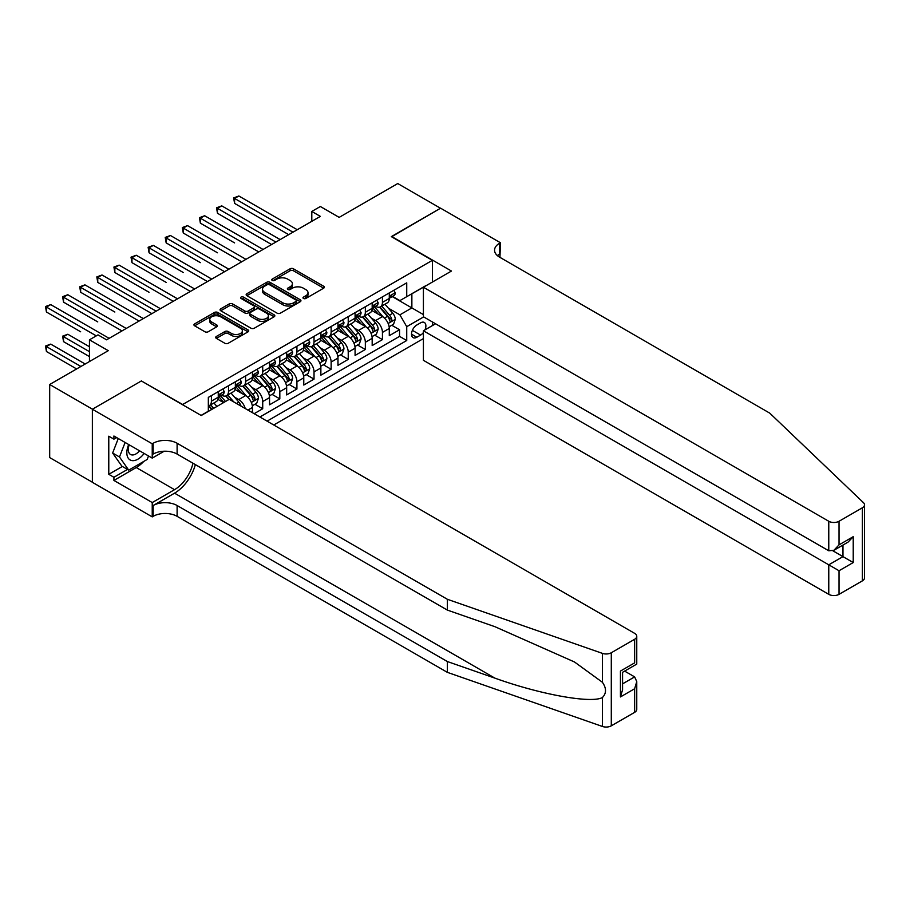 <?xml version="1.0" encoding="UTF-8"?>
<svg xmlns="http://www.w3.org/2000/svg" width="910" height="910" viewBox="0 0 910 910"><rect width="100%" height="100%" fill="white"/><g stroke="black" fill="none" stroke-linecap="round" stroke-linejoin="round"><path stroke-width="1.36" d="M303.474 298.469A1.661 0.955 0 0 0 305.828 298.469L323.664 288.174A2.377 1.376 0 0 0 324.358 287.207A2.377 1.376 0 0 0 323.664 286.24L293.441 268.791A2.377 1.376 0 0 0 290.085 268.791L272.249 279.086A1.661 0.955 0 0 0 271.76 279.768A1.661 0.955 0 0 0 272.249 280.439A1.661 0.955 0 0 0 274.592 280.439L276.902 279.108A7.598 4.391 0 0 1 287.651 279.108L290.165 280.564A7.598 4.391 0 0 1 292.394 283.67A7.598 4.391 0 0 1 290.165 286.764L287.856 288.106A1.661 0.955 0 0 0 287.378 288.777A1.661 0.955 0 0 0 287.856 289.46A1.661 0.955 0 0 0 290.21 289.46L292.519 288.129A7.598 4.391 0 0 1 303.257 288.129L305.783 289.585A7.598 4.391 0 0 1 308.001 292.679A7.598 4.391 0 0 1 305.783 295.784L303.474 297.115A1.661 0.955 0 0 0 302.985 297.798A1.661 0.955 0 0 0 303.474 298.469L303.474 297.115M216.387 336.45A2.377 1.376 0 0 0 215.681 337.417A2.377 1.376 0 0 0 216.387 338.384L224.861 343.275A2.377 1.376 0 0 0 228.217 343.275L248.032 331.843A2.377 1.376 0 0 0 248.726 330.876A2.377 1.376 0 0 0 248.032 329.898L217.808 312.46A2.377 1.376 0 0 0 214.453 312.46L194.638 323.892A2.377 1.376 0 0 0 193.944 324.859A2.377 1.376 0 0 0 194.638 325.825L204.886 331.74A2.377 1.376 0 0 0 208.242 331.74L216.716 326.849A2.377 1.376 0 0 0 217.41 325.882A2.377 1.376 0 0 0 216.716 324.915L211.643 321.981A6.347 3.663 0 0 1 209.778 319.387A6.347 3.663 0 0 1 213.702 315.998A6.347 3.663 0 0 1 220.618 316.794L240.513 328.283A6.347 3.663 0 0 1 242.379 330.876A6.347 3.663 0 0 1 238.454 334.254A6.347 3.663 0 0 1 231.538 333.47L228.217 331.547A2.377 1.376 0 0 0 224.861 331.547L216.387 336.45L216.387 338.384L224.861 333.526L224.861 331.547M141.619 381.097L182.671 404.495L432.387 260.328L391.334 236.634L440.508 208.242L397.75 183.547L339.168 217.376L320.354 206.513L311.8 211.45L320.354 216.387L106.561 339.817L98.007 334.88L89.453 339.817L89.453 361.543M141.619 380.801L92.445 409.193L49.686 384.498L108.267 350.68L89.453 339.817M277.072 313.131A2.377 1.376 0 0 0 280.428 313.131L300.243 301.699A2.377 1.376 0 0 0 300.937 300.732A2.377 1.376 0 0 0 300.243 299.754L270.02 282.316A2.377 1.376 0 0 0 266.664 282.316L246.849 293.748A2.377 1.376 0 0 0 246.155 294.715A2.377 1.376 0 0 0 246.849 295.682L277.072 313.131M241.73 298.833A1.661 0.955 0 0 1 243.414 299.072L243.414 297.092L274.137 314.826A2.377 1.376 0 0 1 274.831 315.804A2.377 1.376 0 0 1 274.137 316.771L254.322 328.203A2.377 1.376 0 0 1 250.967 328.203L220.743 310.754L220.743 308.82A2.377 1.376 0 0 0 220.049 309.787A2.377 1.376 0 0 0 220.743 310.754M220.743 308.82L229.229 303.929A2.377 1.376 0 0 1 232.585 303.929L244.835 311.004A2.377 1.376 0 0 0 248.191 311.004L253.822 307.751A2.377 1.376 0 0 0 254.516 306.784A2.377 1.376 0 0 0 253.822 305.817L241.059 298.446A1.661 0.955 0 0 1 240.57 297.775A1.661 0.955 0 0 1 241.605 296.887A1.661 0.955 0 0 1 243.414 297.092M92.365 482.22L49.686 457.582L49.686 384.498M254.163 413.686L262.717 408.749L254.936 404.256M251.581 387.205L255.881 389.685A9.68 5.585 60 0 1 262.717 401.537L269.553 397.59L269.553 404.802L279.825 398.876L272.044 394.383M268.689 377.332L272.977 379.811A9.68 5.585 60 0 1 279.825 391.664L286.661 387.717L286.661 394.917L296.922 389.002L289.141 384.509M285.786 367.458L290.085 369.938A9.68 5.585 60 0 1 296.922 381.79L303.769 377.843L303.769 385.044L314.03 379.117L306.249 374.624M302.893 357.584L307.182 360.064A9.68 5.585 60 0 1 314.03 371.917L320.866 367.959L320.866 375.17L331.138 369.244L323.346 364.751M320.001 347.711L324.29 350.191A9.68 5.585 60 0 1 331.138 362.043L337.974 358.085L337.974 365.297L348.234 359.37L340.454 354.877M337.098 337.837L341.398 340.317A9.68 5.585 60 0 1 348.234 352.159L355.082 348.212L355.082 355.423L365.342 349.497L357.562 345.004M354.206 327.964L358.495 330.444A9.68 5.585 60 0 1 365.342 342.285L372.179 338.338L372.179 345.55L382.439 339.623L382.439 332.412A9.68 5.585 -120 0 0 375.602 320.57L371.303 318.09M374.658 335.13L382.439 339.623M223.553 402.618L217.934 399.376M252.457 412.696L252.457 407.464A9.68 5.585 -120 0 0 245.609 395.611L235.042 389.503M245.211 408.51A9.68 5.585 60 0 0 238.773 399.558L234.473 397.078M269.553 397.59A9.68 5.585 -120 0 0 262.717 385.738L252.138 379.629M286.661 387.717A9.68 5.585 -120 0 0 279.825 375.864L269.246 369.756M303.769 377.843A9.68 5.585 -120 0 0 296.922 365.991L286.343 359.882M320.866 367.959A9.68 5.585 -120 0 0 314.03 356.117L303.451 350.009M337.974 358.085A9.68 5.585 -120 0 0 331.138 346.244L320.559 340.135M355.082 348.212A9.68 5.585 -120 0 0 348.234 336.359L337.655 330.262M372.179 338.338A9.68 5.585 -120 0 0 365.342 326.485L354.763 320.388M424.959 329.886A7.496 4.334 120 0 0 424.333 322.47A7.496 4.334 120 0 0 420.591 322.834L416.825 325.007A7.496 4.334 120 0 0 411.923 331.615A7.496 4.334 120 0 0 413.072 337.621A7.496 4.334 120 0 0 416.825 337.257L420.591 335.085A7.496 4.334 120 0 0 423.412 332.514M273.751 424.993L423.412 338.588M432.387 260.328L432.387 282.055M432.387 321.947L432.387 325.598M267.085 421.137L406.736 340.511L406.736 326.69L399.888 314.837L388.411 308.206M201.053 415.415L208.333 411.218L208.333 397.386L406.736 282.839L406.736 296.671L425.55 286.002M423.662 316.908L406.736 326.69M221.574 395.167L221.665 395.213A9.68 5.585 60 0 0 226.51 395.702L233.347 391.744A9.68 5.585 -120 0 0 235.349 387.319L235.349 381.79M238.682 385.294L238.773 385.339A9.68 5.585 60 0 0 243.607 385.817L250.455 381.87A9.68 5.585 -120 0 0 252.457 377.445L252.457 371.917M255.79 375.421L255.881 375.466A9.68 5.585 60 0 0 260.715 375.944L267.551 371.997A9.68 5.585 -120 0 0 269.553 367.572L269.553 362.043M272.886 365.547L272.977 365.592A9.68 5.585 60 0 0 277.823 366.07L284.659 362.123A9.68 5.585 -120 0 0 286.661 357.698L286.661 352.159M289.994 355.662L290.085 355.719A9.68 5.585 60 0 0 294.92 356.197L301.767 352.25A9.68 5.585 -120 0 0 303.769 347.813L303.769 342.285M307.102 345.789L307.182 345.846A9.68 5.585 60 0 0 312.028 346.323L318.864 342.376A9.68 5.585 -120 0 0 320.866 337.94L320.866 332.412M324.199 335.915L324.29 335.972A9.68 5.585 60 0 0 329.124 336.45L335.972 332.503A9.68 5.585 -120 0 0 337.974 328.066L337.974 322.538M341.307 326.042L341.398 326.099A9.68 5.585 60 0 0 346.232 326.576L353.069 322.629A9.68 5.585 -120 0 0 355.082 318.193L355.082 312.665M358.403 316.168L358.495 316.225A9.68 5.585 60 0 0 363.34 316.703L370.177 312.744A9.68 5.585 -120 0 0 372.179 308.319L372.179 302.791M259.896 416.996L399.547 336.37L399.547 329.75L389.287 335.676L389.287 328.464A9.68 5.585 -120 0 0 382.439 316.612L371.872 310.503M375.512 306.295L375.602 306.34A9.68 5.585 -120 0 0 380.437 306.829A9.68 5.585 -120 0 0 382.439 302.393L382.439 296.865M380.437 306.829L387.285 302.871A9.68 5.585 -120 0 0 389.287 298.446L389.287 292.918M211.404 395.611L211.404 401.139A9.68 5.585 60 0 1 209.402 405.576A9.68 5.585 60 0 1 208.333 405.962M209.402 405.576L216.239 401.617A9.68 5.585 -120 0 0 218.252 397.192L218.252 391.664M228.512 385.738L228.512 391.266A9.68 5.585 60 0 1 226.51 395.702M245.609 375.864L245.609 381.392A9.68 5.585 60 0 1 243.607 385.817M262.717 365.991L262.717 371.519A9.68 5.585 60 0 1 260.715 375.944M279.825 356.117L279.825 361.645A9.68 5.585 60 0 1 277.823 366.07M296.922 346.244L296.922 351.772A9.68 5.585 60 0 1 294.92 356.197M314.03 336.359L314.03 341.898A9.68 5.585 60 0 1 312.028 346.323M331.138 326.485L331.138 332.013A9.68 5.585 60 0 1 329.124 336.45M348.234 316.612L348.234 322.14A9.68 5.585 60 0 1 346.232 326.576M365.342 306.738L365.342 312.266A9.68 5.585 60 0 1 363.34 316.703M365.342 342.285L365.342 349.497M348.234 352.159L348.234 359.37M331.138 362.043L331.138 369.244M314.03 371.917L314.03 379.117M296.922 381.79L296.922 389.002M279.825 391.664L279.825 398.876M262.717 401.537L262.717 408.749M399.888 314.837L411.866 307.921L411.866 293.702L425.55 285.808M392.278 296.614L423.412 314.587M392.62 296.421L399.888 300.618L406.736 296.671M311.8 211.45L311.8 221.323M391.766 325.257L399.547 329.75M399.547 336.37L406.736 340.511M304.133 298.708L305.783 297.763A7.598 4.391 0 0 0 308.001 294.658L308.001 292.679M292.394 283.67L292.394 285.638A7.598 4.391 0 0 1 290.165 288.743L288.527 289.699M323.63 288.197L293.441 270.759A2.377 1.376 0 0 0 290.085 270.759L272.909 280.678M300.209 301.711L270.02 284.284A2.377 1.376 0 0 0 266.664 284.284L246.883 295.704M296.046 301.403A1.661 0.955 0 0 0 296.535 300.732A1.661 0.955 0 0 0 296.046 300.05L269.519 284.739A1.661 0.955 0 0 0 267.165 284.739L264.73 286.138A7.598 4.391 0 0 0 262.512 289.243A7.598 4.391 0 0 0 264.73 292.337L282.862 302.814A7.598 4.391 0 0 0 293.611 302.814L296.046 301.403L296.046 303.383A1.661 0.955 0 0 0 296.535 302.7L296.535 300.732M262.512 289.243L262.512 291.211A7.598 4.391 0 0 0 264.73 294.317L264.73 292.337M296.046 303.383L293.611 304.782A7.598 4.391 0 0 1 282.862 304.782L264.73 294.317M220.777 310.776L229.229 305.897L229.229 303.929M254.516 306.784L254.516 308.763A2.377 1.376 0 0 1 253.822 309.73L248.191 312.972A2.377 1.376 0 0 1 244.835 312.972L232.585 305.897A2.377 1.376 0 0 0 229.229 305.897M243.414 299.072L274.103 316.782M257.553 318.341A6.347 3.663 0 0 0 264.48 319.137A6.347 3.663 0 0 0 268.393 315.747A6.347 3.663 0 0 0 266.539 313.154L259.532 309.116A2.377 1.376 0 0 0 256.176 309.116L250.546 312.358A2.377 1.376 0 0 0 249.852 313.324A2.377 1.376 0 0 0 250.546 314.291L257.553 318.341L257.553 320.32A6.347 3.663 0 0 0 264.48 321.116A6.347 3.663 0 0 0 268.393 317.726L268.393 315.747M249.852 313.324L249.852 315.304A2.377 1.376 0 0 0 250.546 316.271L250.546 314.291M257.553 320.32L250.546 316.271M242.379 330.876L242.379 332.844A6.347 3.663 0 0 1 238.454 336.234A6.347 3.663 0 0 1 231.538 335.437L228.217 333.526A2.377 1.376 0 0 0 224.861 333.526M209.778 319.387L209.778 321.355A6.347 3.663 0 0 0 211.643 323.949L211.643 321.981M216.716 324.915L216.716 326.849L211.643 323.949M247.998 331.854L217.808 314.428A2.377 1.376 0 0 0 214.453 314.428L194.672 325.848M389.139 326.77L393.564 324.222L395.27 319.285A6.415 3.697 -120 0 0 392.779 313.267L384.964 304.213M383.394 317.237L374.465 306.897M378.31 314.234L373.123 308.228A15.356 8.872 -120 0 0 372.656 307.694M234.587 242.902L200.371 223.155L200.371 218.218L204.648 215.738L263.058 249.465M379.572 307.171L387.478 316.327A6.415 3.697 60 0 1 389.753 320.741C390.72 322.026 391.402 321.628 391.812 319.558A6.415 3.697 -120 0 0 389.525 315.133L381.711 306.09M380.027 307.023L388.524 316.851A3.265 1.888 60 0 1 389.343 318.136L391.812 319.558M389.753 320.741L390.219 321.503M393.814 290.301L395.27 292.815A6.415 3.697 60 0 1 393.939 295.648L390.697 297.524A6.415 3.697 -120 0 0 391.812 296.057L391.675 295.488M292.986 232.186L234.587 198.46L238.852 195.991L297.263 229.718M389.503 297.832L389.525 297.832A6.415 3.697 -120 0 0 390.697 297.524M390.982 295.579L391.812 296.057C391.402 295.09 390.72 295.477 389.753 297.24A6.415 3.697 60 0 1 389.287 298.15M288.72 234.655L234.587 203.396L234.587 198.46L233.642 197.925L238.852 195.991M234.587 203.396L233.642 197.925M128.697 444.535A15.72 9.077 120 0 0 132.382 460.642A15.72 9.077 120 0 0 144.121 453.442M129.22 444.842A10.761 6.211 120 0 0 130.54 454.477A10.761 6.211 120 0 0 132.121 454.954A10.761 6.211 120 0 0 139.537 450.791M148.523 455.978L147.181 459.459L128.708 470.117L121.872 466.17L112.635 453.032L118.266 438.518M128.708 470.117L119.483 456.979L125.114 442.465M112.635 453.032L119.483 456.979M435.549 323.778L423.412 330.785L423.412 360.314L828.771 594.344L828.771 564.814L842.967 556.624L842.967 545.056M423.412 330.785L839.031 570.741L839.031 594.344L862.373 580.864L862.373 507.791A7.257 4.186 0 0 0 864.5 504.822A7.257 4.186 0 0 0 863.453 502.661L769.758 413.14L499.522 257.12A16.937 9.771 180 0 1 494.562 250.204A16.937 9.771 180 0 1 499.522 243.288L500.454 242.754L440.599 208.185L391.596 236.782M391.596 236.475L451.462 271.043L423.412 287.241L828.771 521.271A7.257 4.186 0 0 0 839.031 521.271L862.373 507.791M500.454 242.754L499.943 257.371M423.412 287.241L423.412 316.76L828.771 550.789L828.771 521.271M864.5 504.822L864.5 577.895A7.257 4.186 180 0 1 862.373 580.864M839.031 594.344A7.257 4.186 180 0 1 828.771 594.344M497.383 255.608A16.937 9.771 180 0 1 499.522 254.106L499.522 243.288M832.866 550.789L853.227 562.551L839.031 570.741M839.031 521.271L839.031 544.874L833.901 550.288L828.771 550.789M839.031 544.874L853.227 536.673L848.097 542.087L833.901 550.288M634.634 712.348L634.634 688.745L636.761 681.59L636.761 709.379A7.257 4.186 180 0 1 634.634 712.348L611.292 725.827A7.257 4.186 180 0 1 602.409 726.453L447.356 672.354L447.356 661.536L177.109 505.516A16.937 9.771 -0 0 0 153.164 505.516L174.549 493.174A31.509 18.189 120 0 0 195.366 464.612M447.356 661.536L494.892 678.132C540.335 694.512 591.102 703.68 602.409 697.549C606.526 693.329 606.526 688.244 602.409 682.272L574.506 661.991L494.892 626.683L447.356 610.087L177.109 454.067A16.937 9.771 -0 0 0 153.164 454.067L153.164 443.261L152.232 443.796L92.365 409.238L141.368 380.949L201.235 415.506L229.274 399.319L634.634 633.349A7.257 4.186 -0 0 1 636.761 636.306A7.257 4.186 -0 0 1 634.634 639.275L611.292 652.754L611.292 725.827M447.356 672.354L177.109 516.334A16.937 9.771 -0 0 0 153.164 516.334L152.232 516.88L92.365 482.311L92.365 409.238M447.356 610.087L447.356 599.28L177.109 443.261A16.937 9.771 -0 0 0 153.164 443.261M602.409 682.272L602.409 653.369L447.356 599.28M143.78 461.415A27.209 15.709 -60 0 1 136.238 467.547L113.921 480.435L113.921 477.272L127.514 469.423M116.651 437.585L113.921 439.155L108.779 436.197L108.779 474.315L113.921 477.272M113.921 439.155L113.921 436.004L152.232 458.117L152.232 443.796M152.232 516.88L152.232 502.559L174.549 489.671A27.209 15.709 120 0 0 192.965 463.224M113.921 480.435L152.232 502.559M624.624 671.114L634.634 676.892L636.761 681.59M164.175 451.224L152.232 458.117M602.409 653.369A7.257 4.186 -0 0 0 611.292 652.754M108.779 474.315L122.384 466.466M634.634 688.745L620.438 696.946L622.565 689.791L622.565 672.297L636.761 664.095L636.761 636.306M620.438 696.946L620.438 671.068C623.213 672.672 623.213 672.672 620.438 671.068L634.634 662.878C637.409 664.471 637.409 664.471 634.634 662.878L634.634 639.275M372.042 336.643L376.456 334.095L378.162 329.158A6.415 3.697 -120 0 0 375.671 323.141L367.856 314.087M366.286 327.111L357.357 316.771M361.213 324.108L356.026 318.102A15.356 8.872 -120 0 0 355.548 317.567M217.479 252.775L183.274 233.028L183.274 228.091L187.551 225.623L245.95 259.339M362.464 317.044L370.37 326.201A6.415 3.697 60 0 1 372.656 330.614C373.612 331.9 374.306 331.513 374.704 329.431A6.415 3.697 -120 0 0 372.417 325.018L364.603 315.963M362.931 316.896L371.428 326.736A3.265 1.888 60 0 1 372.247 328.01L374.704 329.431M372.656 330.614L373.123 331.376M354.934 346.517L359.359 343.969L361.065 339.032A6.415 3.697 -120 0 0 358.563 333.014L350.748 323.96M349.19 336.984L340.26 326.644M344.105 333.981L338.918 327.975A15.356 8.872 -120 0 0 338.44 327.441M200.371 262.649L166.166 242.902L166.166 237.965L170.443 235.497L228.854 269.212M345.356 326.917L353.262 336.074A6.415 3.697 60 0 1 355.548 340.488C356.515 341.773 357.198 341.387 357.607 339.305A6.415 3.697 -120 0 0 355.321 334.891L347.506 325.837M345.823 326.77L354.32 336.609A3.265 1.888 60 0 1 355.139 337.883L357.607 339.305M355.548 340.488L356.015 341.25M337.826 356.39L342.251 353.842L343.957 348.905A6.415 3.697 -120 0 0 341.466 342.888L333.651 333.834M332.082 346.869L323.152 336.518M326.997 343.855L321.822 337.849A15.356 8.872 -120 0 0 321.344 337.314M183.274 272.522L149.058 252.775L149.058 247.838L153.335 245.37L211.746 279.086M328.26 336.791L336.165 345.948A6.415 3.697 60 0 1 338.452 350.361C339.407 351.647 340.09 351.26 340.499 349.178A6.415 3.697 -120 0 0 338.213 344.765L330.398 335.71M328.726 336.643L337.212 346.483A3.265 1.888 60 0 1 338.042 347.757L340.499 349.178M338.452 350.361L338.918 351.123M320.729 366.264L325.143 363.716L326.861 358.779A6.415 3.697 -120 0 0 324.358 352.762L316.543 343.718M314.974 356.743L306.044 346.403M309.9 353.728L304.714 347.722A15.356 8.872 -120 0 0 304.236 347.188M166.166 282.396L131.961 262.649L131.961 257.712L136.238 255.244L194.649 288.97M311.152 346.676L319.057 355.821A6.415 3.697 60 0 1 321.344 360.235C322.311 361.532 322.993 361.134 323.391 359.052A6.415 3.697 -120 0 0 321.105 354.638L313.29 345.584M311.618 346.517L320.115 356.356A3.265 1.888 60 0 1 320.934 357.63L323.391 359.052M321.344 360.235L321.81 360.997M376.717 300.175L378.162 302.689A6.415 3.697 60 0 1 376.842 305.521L373.589 307.398A6.415 3.697 -120 0 0 374.704 305.931L374.567 305.362M275.889 242.06L217.479 208.333L221.756 205.865L280.166 239.592M372.395 307.705L372.417 307.705A6.415 3.697 -120 0 0 373.589 307.398M373.873 305.453L374.704 305.931C374.306 304.964 373.623 305.351 372.656 307.114A6.415 3.697 60 0 1 372.179 308.024M271.612 244.528L217.479 213.27L217.479 208.333L216.535 207.798L221.756 205.865M217.479 213.27L216.535 207.798M359.609 310.048L361.065 312.562A6.415 3.697 60 0 1 359.734 315.406L356.481 317.283A6.415 3.697 -120 0 0 357.607 315.804L357.471 315.235M258.781 251.933L199.438 217.672L204.648 215.738M355.287 317.579L355.321 317.579A6.415 3.697 -120 0 0 356.481 317.283M356.777 315.326L357.607 315.804C357.198 314.837 356.515 315.235 355.548 316.987A6.415 3.697 60 0 1 355.082 317.897M200.371 223.155L199.438 217.672M342.501 319.922L343.957 322.436A6.415 3.697 60 0 1 342.638 325.279L339.385 327.156A6.415 3.697 -120 0 0 340.499 325.678L340.363 325.109M241.685 261.807L182.33 227.545L187.551 225.623M338.19 327.452L338.213 327.452A6.415 3.697 -120 0 0 339.385 327.156M339.669 325.2L340.499 325.678C340.101 324.711 339.407 325.109 338.452 326.861A6.415 3.697 60 0 1 337.974 327.771M183.274 233.028L182.33 227.545M325.405 329.795L326.861 332.309A6.415 3.697 60 0 1 325.53 335.153L322.276 337.03A6.415 3.697 -120 0 0 323.391 335.551L323.255 334.982M224.577 271.68L165.222 237.419L170.443 235.497M321.082 337.326L321.105 337.326A6.415 3.697 -120 0 0 322.276 337.03M322.572 335.073L323.391 335.551C322.993 334.584 322.311 334.982 321.344 336.734A6.415 3.697 60 0 1 320.866 337.644M166.166 242.902L165.222 237.419M303.622 376.149L308.046 373.589L309.753 368.652A6.415 3.697 -120 0 0 307.262 362.635L299.447 353.592M297.877 366.616L288.948 356.276M292.792 363.602L287.606 357.596A15.356 8.872 -120 0 0 287.128 357.061M149.058 292.269L114.853 272.522L114.853 267.586L119.13 265.117L177.541 298.844M294.055 356.549L301.949 365.695A6.415 3.697 60 0 1 304.236 370.108C305.203 371.405 305.885 371.007 306.295 368.925A6.415 3.697 -120 0 0 304.008 364.512L296.194 355.469M294.51 356.401L303.007 366.229A3.265 1.888 60 0 1 303.826 367.503L306.295 368.925M304.236 370.108L304.702 370.87M308.297 339.669L309.753 342.194A6.415 3.697 60 0 1 308.422 345.026L305.18 346.903A6.415 3.697 -120 0 0 306.295 345.425L306.158 344.856M207.469 281.554L148.125 247.292L153.335 245.37M303.986 347.199L304.008 347.199A6.415 3.697 -120 0 0 305.18 346.903M305.464 344.947L306.295 345.425C305.885 344.458 305.203 344.856 304.236 346.608A6.415 3.697 60 0 1 303.769 347.518M149.058 252.775L148.125 247.292M286.513 386.022L290.938 383.463L292.645 378.526A6.415 3.697 -120 0 0 290.154 372.509L282.339 363.465M280.769 376.49L271.84 366.15M275.685 373.475L270.509 367.481A15.356 8.872 -120 0 0 270.031 366.946M131.961 302.143L151.879 313.654M276.947 366.423L284.853 375.568A6.415 3.697 60 0 1 287.139 379.982C288.095 381.279 288.788 380.88 289.187 378.799A6.415 3.697 -120 0 0 286.9 374.385L279.086 365.342M277.413 366.275L285.899 376.103A3.265 1.888 60 0 1 286.73 377.377L289.187 378.799M287.139 379.982L287.606 380.744M291.2 349.542L292.645 352.068A6.415 3.697 60 0 1 291.325 354.9L288.072 356.777A6.415 3.697 -120 0 0 289.187 355.298L289.05 354.729M190.372 291.439L131.017 257.166L136.238 255.244M286.877 357.073L286.9 357.073A6.415 3.697 -120 0 0 288.072 356.777M288.356 354.82L289.187 355.298C288.788 354.331 288.106 354.729 287.139 356.481A6.415 3.697 60 0 1 286.661 357.402M131.961 262.649L131.017 257.166M269.417 395.896L273.83 393.336L275.548 388.399A6.415 3.697 -120 0 0 273.046 382.382L265.231 373.339M263.673 386.363L254.732 376.023M258.588 383.349L253.401 377.354A15.356 8.872 -120 0 0 252.923 376.82M114.853 312.028L80.649 292.269L80.649 287.332L84.926 284.864L143.336 318.591M259.839 376.296L267.745 385.442A6.415 3.697 60 0 1 270.031 389.867C270.998 391.152 271.68 390.754 272.079 388.672A6.415 3.697 -120 0 0 269.804 384.259L261.989 375.216M260.305 376.149L268.803 385.976A3.265 1.888 60 0 1 269.622 387.262L272.079 388.672M270.031 389.867L270.498 390.617M274.092 359.416L275.548 361.941A6.415 3.697 60 0 1 274.217 364.774L270.964 366.65A6.415 3.697 -120 0 0 272.079 365.172L271.954 364.603M173.264 301.312L113.921 267.039L119.13 265.117M269.769 366.946L269.804 366.946A6.415 3.697 -120 0 0 270.964 366.65M271.26 364.694L272.079 365.172C271.68 364.205 270.998 364.603 270.031 366.355A6.415 3.697 60 0 1 269.553 367.276M114.853 272.522L113.921 267.039M252.309 405.769L256.734 403.221L258.44 398.273A6.415 3.697 -120 0 0 255.949 392.255L248.134 383.212M246.564 396.237L237.635 385.897M241.48 393.222L236.293 387.228A15.356 8.872 -120 0 0 235.826 386.693M97.757 321.901L63.541 302.143L63.541 297.206L67.818 294.738L126.228 328.464M242.743 386.17L250.648 395.327A6.415 3.697 60 0 1 252.923 399.74C253.89 401.026 254.572 400.627 254.982 398.557A6.415 3.697 -120 0 0 252.696 394.132L244.881 385.089M243.197 386.022L251.695 395.85A3.265 1.888 60 0 1 252.514 397.135L254.982 398.557M252.923 399.74L253.389 400.502M256.984 369.301L258.44 371.815A6.415 3.697 60 0 1 257.109 374.647L253.867 376.524A6.415 3.697 -120 0 0 254.982 375.045L254.845 374.476M156.156 311.186L97.757 277.459L102.022 274.991L160.433 308.717M252.673 376.831L252.696 376.831A6.415 3.697 -120 0 0 253.867 376.524M254.152 374.567L254.982 375.045C254.572 374.09 253.89 374.476 252.923 376.239A6.415 3.697 60 0 1 252.457 377.149M151.89 313.654L97.757 282.396L97.757 277.459L96.813 276.913L102.022 274.991M97.757 282.396L96.813 276.913M241.002 406.087A6.415 3.697 -120 0 0 238.841 402.14L231.026 393.086M225.487 401.503L220.527 395.77M223.826 402.459L219.196 397.101A15.356 8.872 -120 0 0 218.719 396.567M80.649 331.775L46.444 312.028L46.444 307.079L50.721 304.611L109.12 338.338M233.779 401.913L227.773 394.963M226.101 395.896L229.127 399.399M225.635 396.043L228.728 399.626M239.887 379.174L241.332 381.688A6.415 3.697 60 0 1 240.012 384.521L236.759 386.397A6.415 3.697 -120 0 0 237.874 384.93L237.737 384.361M139.059 321.059L79.705 286.798L84.926 284.864M235.565 386.704L235.588 386.704A6.415 3.697 -120 0 0 236.759 386.397M237.044 384.452L237.874 384.93C237.476 383.963 236.793 384.35 235.826 386.113A6.415 3.697 60 0 1 235.349 387.023M80.649 292.269L79.705 286.798M216.933 406.44L213.918 402.959M89.453 346.733L67.818 334.243L63.541 336.711L63.541 341.648L89.453 356.606M213.679 408.317L210.676 404.836M208.993 405.769L212.03 409.272M208.526 405.917L211.632 409.511M63.541 341.648L62.608 336.165L89.453 351.67M62.608 336.165L67.818 334.243M222.779 389.048L224.235 391.562A6.415 3.697 60 0 1 222.905 394.394L219.651 396.271A6.415 3.697 -120 0 0 220.777 394.803L220.641 394.235M121.951 330.933L62.608 296.671L67.818 294.738M218.457 396.578L218.491 396.578A6.415 3.697 -120 0 0 219.651 396.271M219.947 394.326L220.777 394.803C220.368 393.837 219.685 394.223 218.719 395.986A6.415 3.697 60 0 1 218.252 396.897M63.541 302.143L62.608 296.671M85.176 364.011L50.721 344.116L46.444 346.585L46.444 351.522L76.633 368.948M46.444 351.522L45.5 346.039L80.899 366.48M45.5 346.039L50.721 344.116M96.301 335.87L45.5 306.545L50.721 304.611M46.444 312.028L45.5 306.545M238.773 399.558L245.609 395.611M255.881 389.685L262.717 385.738M272.977 379.811L279.825 375.864M290.085 369.938L296.922 365.991M307.182 360.064L314.03 356.117M324.29 350.191L331.138 346.244M341.398 340.317L348.234 336.359M358.495 330.444L365.342 326.485M375.602 320.57L382.439 316.612M382.439 302.393L389.287 298.446M211.404 401.139L218.252 397.192M228.512 391.266L235.349 387.319M245.609 381.392L252.457 377.445M262.717 371.519L269.553 367.572M279.825 361.645L286.661 357.698M296.922 351.772L303.769 347.813M314.03 341.898L320.866 337.94M331.138 332.013L337.974 328.066M348.234 322.14L355.082 318.193M365.342 312.266L372.179 308.319M382.439 332.412L389.287 328.464M247.918 410.08L252.457 407.464M412.378 330.341L420.591 335.085M411.525 334.197L416.825 337.257M305.783 297.763L305.783 295.784M287.856 289.46L287.856 288.106M290.165 288.743L290.165 286.764M272.249 280.439L272.249 279.086M290.085 270.759L290.085 268.791M293.441 270.759L293.441 268.791M323.664 288.174L323.664 286.24M246.849 295.682L246.849 293.748M266.664 284.284L266.664 282.316M270.02 284.284L270.02 282.316M300.243 301.699L300.243 299.754M282.862 304.782L282.862 302.814M293.611 304.782L293.611 302.814M232.585 305.897L232.585 303.929M244.835 312.972L244.835 311.004M248.191 312.972L248.191 311.004M253.822 309.73L253.822 307.751M274.137 316.771L274.137 314.826M228.217 333.526L228.217 331.547M231.538 335.437L231.538 333.47M194.638 325.825L194.638 323.892M214.453 314.428L214.453 312.46M217.808 314.428L217.808 312.46M248.032 331.843L248.032 329.898M388.161 323.482L395.224 319.41M389.525 315.133L392.779 313.267M384.418 318.09L387.478 316.327M395.224 292.747L389.287 296.171M853.227 536.673L853.227 562.551M494.892 678.132L174.549 493.174M177.109 454.067L177.109 443.261M177.109 505.516L177.109 516.334M602.409 726.453L602.409 697.549M153.164 505.516L153.164 516.334M136.238 467.547L174.549 489.671M622.565 683.865L634.634 676.892M371.064 333.356L378.128 329.284M372.417 325.018L375.671 323.141M367.31 327.964L370.37 326.201M353.956 343.229L361.02 339.157M355.321 334.891L358.563 333.014M350.213 337.837L353.262 336.074M336.848 353.103L343.923 349.03M338.213 344.765L341.466 342.888M333.105 347.711L336.165 345.948M319.751 362.988L326.815 358.904M321.105 354.638L324.358 352.762M315.998 357.584L319.057 355.821M378.128 302.62L372.179 306.044M361.02 312.494L355.082 315.918M343.923 322.367L337.974 325.803M326.815 332.241L320.866 335.676M302.643 372.861L309.707 368.777M304.008 364.512L307.262 362.635M298.901 367.458L301.949 365.695M309.707 342.114L303.769 345.55M285.547 382.735L292.611 378.651M286.9 374.385L290.154 372.509M281.793 377.332L284.853 375.568M292.611 351.988L286.661 355.423M268.439 392.608L275.502 388.524M269.804 384.259L273.046 382.382M264.685 387.216L267.745 385.442M275.502 361.861L269.553 365.297M251.331 402.482L258.394 398.398M252.696 394.132L255.949 392.255M247.588 397.09L250.648 395.327M258.394 371.735L252.457 375.17M236.498 403.483L238.841 402.14M241.298 381.62L235.349 385.044M224.19 391.493L218.252 394.917"/></g></svg>
